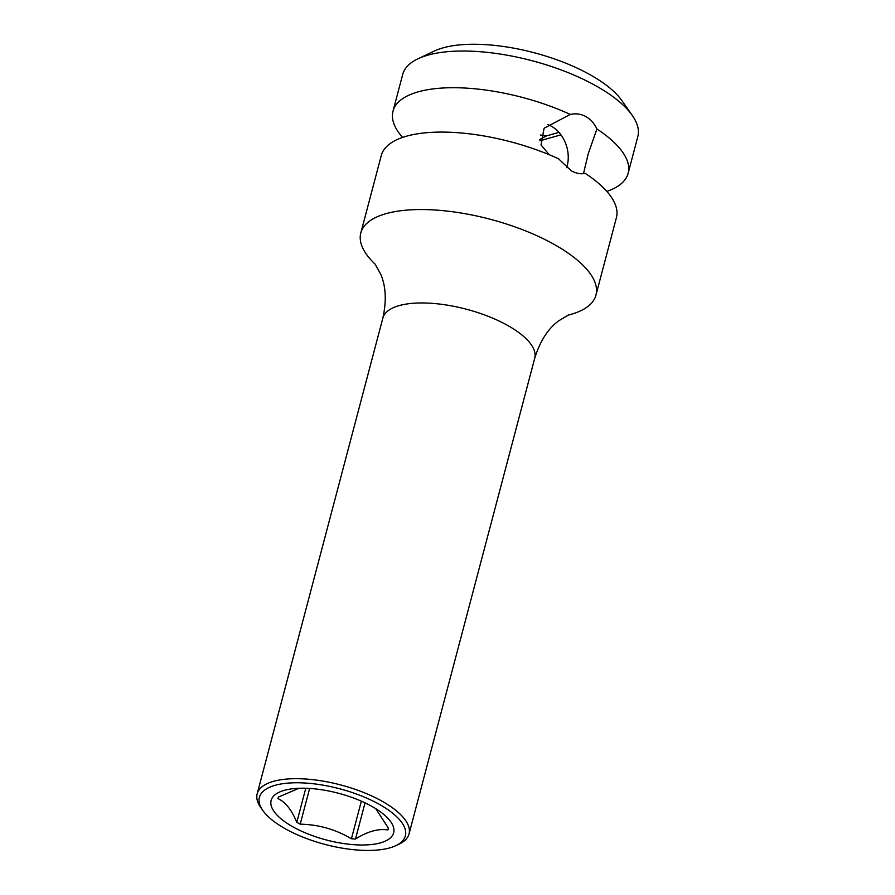 <?xml version="1.0" encoding="UTF-8"?>
<svg xmlns="http://www.w3.org/2000/svg" width="895" height="895" viewBox="0 0 895 895"><rect width="100%" height="100%" fill="white"/><g stroke="black" fill="none" stroke-linecap="round" stroke-linejoin="round"><path stroke-width="1.34" d="M549.295 154.768L541.028 144.99L544.093 128.242L570.272 114.426A121.608 46.339 -165.2 0 0 418.278 91.816A121.608 46.339 -165.2 0 0 392.994 111.17L402.683 74.475A121.608 46.339 14.8 0 1 418.021 58.768L434.388 51.026A106.404 40.544 14.8 0 1 443.103 47.838A106.404 40.544 14.8 0 1 541.855 54.886A106.404 40.544 14.8 0 1 621.846 100.553L632.25 115.377A121.608 46.339 14.8 0 1 637.822 136.599L628.133 173.294A121.608 46.339 -165.2 0 0 596.909 128.981L588.205 153.884L583.495 173.641M540.379 135.022A101.84 38.809 -165.2 0 0 546.476 135.895L558.961 132.382M570.272 114.426C575.72 113.206 580.855 113.9 585.677 116.495C590.443 119.136 594.19 123.297 596.909 128.981M360.808 232.991A121.608 46.339 -165.2 0 1 386.092 213.636A121.608 46.339 14.8 0 1 523.016 229.881A121.608 46.339 14.8 0 1 595.947 295.115L616.409 217.664A121.608 46.339 -165.2 0 0 585.185 173.35C581.124 174.368 576.503 173.529 571.323 170.844L558.547 158.795A121.608 46.339 -165.2 0 0 406.554 136.185A121.608 46.339 -165.2 0 0 381.27 155.54L360.808 232.991A121.608 46.339 -165.2 0 0 375.218 264.249M547.785 124.606A30.396 23.594 -105.7 0 1 551.275 126.173A30.396 23.594 -105.7 0 1 566.636 167.712M567.967 315.174A121.608 46.339 -165.2 0 0 570.663 314.469A121.608 46.339 14.8 0 0 595.947 295.115M392.994 111.17A121.608 46.339 -165.2 0 0 402.56 137.427M418.021 58.768A121.608 46.339 14.8 0 1 427.978 55.121A121.608 46.339 14.8 0 1 540.837 63.176A121.608 46.339 14.8 0 1 632.25 115.377M606.844 191.407A121.608 46.339 -165.2 0 0 628.133 173.294M395.858 845.641L399.136 844.097A78.536 29.927 -165.2 0 0 409.037 833.95A78.536 29.927 -165.2 0 0 380.767 800.488A78.536 29.927 -165.2 0 0 303.528 778.885A78.536 29.927 -165.2 0 0 257.178 793.831A78.536 29.927 -165.2 0 0 260.769 807.536L262.85 810.501A75.493 28.774 -165.2 0 0 286.568 829.486A75.493 28.774 -165.2 0 0 395.858 845.641A75.493 28.774 -165.2 0 0 378.205 803.732A75.493 28.774 -165.2 0 0 290.338 782.946A75.493 28.774 -165.2 0 0 262.85 810.501M293.952 827.416A63.332 24.131 14.8 0 1 293.907 788.618A63.332 24.131 14.8 0 1 370.821 805.802A63.332 24.131 14.8 0 1 379.67 811.273A63.332 24.131 14.8 0 1 376.336 843.817A63.332 24.131 14.8 0 1 293.952 827.416M375.81 808.711L388.497 828.334A57.258 21.816 -165.2 0 1 387.848 829.922C378.249 828.446 367.465 831.477 355.483 839.029A57.258 21.816 -165.2 0 1 351.422 838.76C335.536 829.374 318.463 824.508 300.194 824.161A57.258 21.816 -165.2 0 1 298.471 823.232A57.258 21.816 -165.2 0 1 296.793 822.304C291.692 809.885 285.404 801.987 277.931 798.608A57.258 21.816 -165.2 0 1 278.58 797.009L298.952 788.282M355.483 839.029L365.037 802.86M387.848 829.922L388.363 827.998M351.422 838.76L361.356 801.17M300.194 824.161L309.636 788.439M296.793 822.304L305.788 788.26M539.909 140.772L560.964 134.854M539.808 139.463L546.476 135.895M568.28 315.062L558.458 320.981C547.874 328.924 539.965 341.342 534.729 358.224A78.536 29.927 -165.2 0 0 506.458 324.773A78.536 29.927 -165.2 0 0 429.22 303.159A78.536 29.927 -165.2 0 0 382.859 318.105C386.651 300.877 385.913 286.199 380.655 274.06L375.005 264.003M382.859 318.105L257.178 793.831M534.729 358.224L409.037 833.95"/></g></svg>
